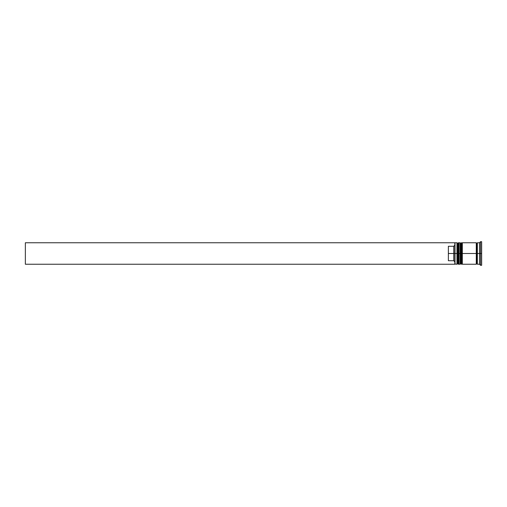 <?xml version="1.0" encoding="UTF-8"?>
<svg xmlns="http://www.w3.org/2000/svg" width="507" height="507" viewBox="0 0 507 507"><rect width="100%" height="100%" fill="white"/><g stroke="black" fill="none" stroke-linecap="round" stroke-linejoin="round"><path stroke-width="0.76" d="M457.599 253.5L457.599 263.589L457.599 253.5L457.599 263.589L457.599 253.5L458.246 253.5L456.959 253.5L456.959 264.236L456.959 253.5L454.811 253.5L454.811 263.97L454.811 243.03L454.811 253.5L453.733 253.5L453.733 246.282L448.365 246.282L448.365 253.5L455.026 253.5L455.026 264.236L455.026 253.5L456.959 253.5L456.959 242.764L456.959 253.5L457.599 253.5L457.599 243.411L457.599 253.5M459.101 263.589L458.461 264.236L458.461 253.5L459.101 253.5L458.461 253.5L458.246 264.236L458.246 253.5L458.246 264.236L457.599 263.589L456.959 264.236L454.811 264.02M458.461 253.5L458.461 242.764L458.461 253.5M459.101 243.411L458.246 242.764L458.246 253.5L458.246 242.764L457.599 243.411L456.959 242.764L455.026 242.764L455.026 253.5L454.811 242.98M460.819 253.5L460.819 263.589L460.819 253.5L460.819 263.589L460.819 253.5L461.465 253.5L460.179 253.5L460.179 264.236L460.179 253.5L459.101 253.5L459.101 264.236L459.101 253.5L460.179 253.5L460.179 242.764L460.179 253.5L460.819 253.5L460.819 243.411L460.819 253.5M462.327 263.589L461.681 264.236L461.681 253.5L462.327 253.5L461.681 253.5L461.465 264.236L461.465 253.5L461.465 264.236L460.819 263.589L460.179 264.236L459.101 264.236M461.681 253.5L461.681 242.764L461.681 253.5M462.327 243.411L461.465 242.764L461.465 253.5L461.465 242.764L460.819 243.411L460.179 242.764L459.101 242.764L459.101 253.5L459.101 242.764M476.282 264.128L476.821 263.589L476.821 253.5L477.353 253.5L476.821 253.5L476.821 243.411L476.821 253.5L462.327 253.5L462.327 264.236L462.327 253.5L476.821 253.5L476.821 263.589L477.353 264.128M480.579 253.5L479.502 253.5L479.502 264.236L479.502 253.5L477.353 253.5L477.353 264.236L477.353 253.5L479.502 253.5L479.502 242.764L479.502 253.5L480.579 253.5L480.579 265.313L480.579 253.5L481.65 253.5L480.579 253.5L480.579 241.687L480.579 253.5M476.282 242.764L476.282 264.236L476.282 242.764L462.327 242.764L462.327 253.5L462.327 242.764M481.65 265.313L481.65 253.5L481.65 265.313L480.579 265.313L479.502 264.236L477.353 264.236M454.811 245.192L453.733 246.282L453.733 260.718L454.811 261.808L453.733 260.718L453.733 253.5L448.365 253.5L448.365 260.718L453.733 260.718L448.365 260.718L448.365 246.282L453.733 246.282L454.811 245.192M481.65 241.687L481.65 253.5L481.65 241.687L480.579 241.687L479.502 242.764L477.353 242.764L477.353 253.5L477.353 242.764M454.811 264.236L25.35 264.236L25.35 242.764L454.811 242.764L25.35 242.764L25.35 264.236L454.811 264.236M476.282 242.872L476.821 243.411L477.353 242.872M476.282 264.236L462.327 264.236"/></g></svg>
